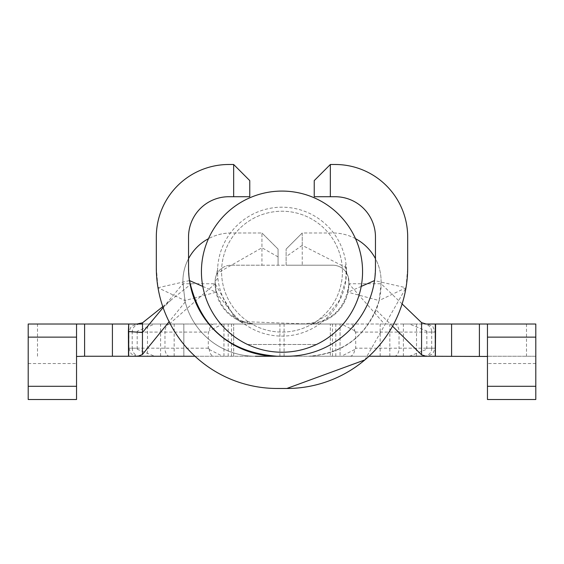 <?xml version="1.0" encoding="UTF-8"?>
<svg xmlns="http://www.w3.org/2000/svg" width="564" height="564" viewBox="0 0 564 564"><rect width="100%" height="100%" fill="white"/><g stroke="black" fill="none" stroke-linecap="round" stroke-linejoin="round"><path stroke-width="0.42" stroke-dasharray="2.82 2.11" d="M247.547 344.484A80.567 80.567 0 0 1 218.895 221.567A80.567 80.567 0 0 1 345.105 221.567A80.567 80.567 0 0 1 316.453 344.484A80.567 80.567 0 0 1 201.433 271.651A80.567 80.567 0 0 1 359.099 248.266A80.567 80.567 0 0 1 316.453 344.484L247.547 344.484L316.453 344.484M323.355 222.209A64.458 64.458 0 0 0 218.219 280.935A64.458 64.458 0 0 0 325.781 318.956A64.458 64.458 0 0 0 323.355 222.209M237.465 319.809L240.229 321.501L308.586 324.025A40.284 40.284 0 0 0 347.967 292.222L361.207 286.42M202.793 286.42L216.033 292.222L237.465 319.802L235.216 318.589L215.131 283.741L215.131 281.323A16.116 16.116 0 0 1 216.491 274.83L216.216 275.507A16.116 16.116 0 0 0 215.131 281.323A16.116 16.116 0 0 1 231.24 265.207L261.95 265.207L261.95 232.981L231.24 232.981A48.342 48.342 0 0 0 208.49 238.671M374.51 280.583A88.626 88.626 0 0 1 286.836 356.251L277.164 356.251M308.092 324.025L308.586 324.025C332.563 321.142 345.993 307.711 348.869 283.741L347.974 292.222L379.128 300.563C368.017 334.84 344.505 353.402 308.586 356.251L286.836 356.251M355.51 238.671A48.342 48.342 0 0 0 332.76 232.981L302.233 232.981L302.233 245.361L345.817 267.505L346.825 273.462A16.116 16.116 0 0 1 348.869 281.323L348.869 283.741C345.993 307.711 332.563 321.142 308.586 324.025L426.18 324.025L409.358 324.025L426.842 331.047L426.906 332.083L435.147 332.083L432.807 326.401L427.089 324.025M346.825 273.462L348.192 276.684L348.869 283.741L381.102 283.741L381.102 281.323A48.342 48.342 0 0 0 375.462 258.664M193.995 298.123L216.026 292.222L215.131 281.323L215.131 283.741L215.131 281.323L217.866 278.045M216.491 274.83L216.795 273.512L261.95 247.779L261.95 232.981L231.24 232.981A48.342 48.342 0 0 0 182.898 281.323L184.872 300.563L193.96 298.13M188.538 258.664A48.342 48.342 0 0 0 182.898 281.323L182.898 283.741L215.131 283.741A40.284 40.284 0 0 0 255.414 324.025L308.614 324.025A40.284 40.284 0 0 0 348.869 283.741L348.869 281.323L348.869 283.741L384.429 324.025M379.135 300.563L381.102 283.741A72.509 72.509 0 0 1 376.153 310.052L392.537 326.211M162.777 306.633L191.436 283.741M163.109 307.591L182.898 283.741L185.225 301.937L169.101 321.734M195.003 356.251L255.414 356.251A72.509 72.509 0 0 1 185.225 301.937M426.074 356.251L136.911 356.251L183.843 356.251L147.479 356.251L147.479 324.025L183.829 324.025L160.599 324.025L160.599 356.251M354.735 330.772L341.347 324.025L330.342 324.025L330.342 356.251L330.342 324.025L340.064 324.025L340.064 356.251L340.057 324.025L222.667 324.025L209.279 330.821M526.494 324.025L526.494 356.251L535.8 356.251L535.8 324.025L416.521 324.025L416.521 356.251L380.15 356.251L427.089 356.251L432.807 353.875L435.147 348.192L431.749 348.192L431.728 348.707L431.749 348.192L355.39 348.192M526.494 356.251L435.091 356.251L435.091 324.025L435.091 356.251M487.458 324.138L487.458 399.502L535.8 399.502L535.8 356.251L486.379 356.251M368.997 356.251L308.586 356.251C340.346 354.361 362.871 338.957 376.153 310.052M128.909 356.251L128.909 324.025L128.909 356.251L77.62 356.251M183.843 356.251L183.829 324.025L183.843 356.251M209.265 349.504L222.653 356.251M233.658 356.251L233.658 344.837L233.658 356.251M233.658 344.787L233.658 324.025L233.658 344.787M208.511 348.192L128.853 348.192L137.123 348.192L137.186 349.222L154.677 356.251M208.8 324.025L140.189 324.025A8.058 7.917 -90 0 0 132.293 331.428L132.159 332.083L209.103 332.083M132.159 332.083L137.313 332.083L137.355 331.174L154.698 324.025L160.599 324.025M409.358 356.251L426.842 349.222L426.906 348.192L435.147 348.192M403.387 356.251L403.387 324.025L409.358 324.025M355.285 332.083L431.749 332.083L431.7 331.216L431.749 332.083L435.147 332.083M354.735 349.504L341.347 356.251M416.521 324.025L403.387 324.025M341.347 324.025L426.18 324.025M140.189 324.025L222.667 324.025M154.698 324.025L136.925 324.025L131.215 326.401L128.867 332.083M142.509 324.025L147.479 324.025M128.909 324.025L28.2 324.025L28.2 399.502L76.542 399.502L76.542 324.138M208.842 324.025L255.414 324.025C231.437 321.142 218.007 307.711 215.131 283.741L195.222 301.254M37.506 356.251L37.506 324.025M284.094 356.251L284.094 324.025M279.906 356.251L279.906 324.025M402.104 303.933L381.102 283.741L381.102 281.323A48.342 48.342 0 0 0 332.76 232.981L302.233 232.981L286.124 249.091L302.233 232.981L302.233 265.207L332.76 265.207A16.116 16.116 0 0 1 348.869 281.323A16.116 16.116 0 0 0 332.76 265.207L231.24 265.207A16.116 16.116 0 0 0 215.131 281.323M169.355 324.025L195.186 301.289M184.879 300.563A72.509 72.509 0 0 0 255.414 356.251A72.509 72.509 0 0 1 184.879 300.563L157.998 287.739A120.851 120.851 0 0 0 277.164 388.476L286.836 388.476M308.586 356.251C344.505 353.402 368.017 334.84 379.121 300.563L406.002 287.739L374.517 280.59L375.462 267.625L375.462 237.007A40.284 40.284 0 0 0 335.178 196.723L314.226 196.723L314.226 180.614L330.342 164.498L330.342 196.723M364.852 359.917L406.002 287.739L407.687 267.625L407.687 237.007A72.509 72.509 0 0 0 335.178 164.498L330.342 164.498M189.49 280.59L157.983 287.746L156.313 267.625L156.313 237.007A72.509 72.509 0 0 1 228.822 164.498L233.658 164.498L249.774 180.614L249.774 196.723L233.658 196.723L233.658 164.498M189.483 280.59L188.538 267.625L188.538 237.007A40.284 40.284 0 0 1 228.822 196.723L233.658 196.723M278.066 249.091L261.95 232.981L278.066 249.091L278.066 265.207L278.066 249.091M261.95 265.207L286.124 265.207L286.124 249.091L286.124 265.207L302.233 265.207M302.233 245.361L286.124 256.599M278.066 256.888L261.95 247.779M221.574 271.651A60.426 60.426 0 0 1 312.216 219.326A60.426 60.426 0 0 1 312.216 323.983A60.426 60.426 0 0 1 221.574 271.651A60.426 60.426 0 0 1 312.216 219.326A60.426 60.426 0 0 1 312.216 323.983A60.426 60.426 0 0 1 221.574 271.651M201.433 271.651A80.567 80.567 0 0 1 282 191.083A80.567 80.567 0 0 1 362.567 271.651A80.567 80.567 0 0 1 282 352.225A80.567 80.567 0 0 1 201.433 271.651M394.306 324.025A8.058 4.759 90 0 1 399.044 331.413L399.065 332.083M394.306 356.251A8.058 4.759 90 0 0 399.044 348.862L399.065 348.192M169.708 324.025A8.058 4.759 -90 0 0 164.977 331.265L164.942 332.083M140.175 356.251A8.058 7.917 -90 0 1 132.279 348.848L132.166 348.192M169.693 356.251A8.058 4.759 -90 0 1 164.949 348.841L164.935 348.192M208.299 331.449L208.299 348.806M164.977 348.707L164.977 331.315M132.195 348.975L132.195 331.322M137.186 348.975L137.186 331.322M426.842 331.301L426.842 348.707M431.686 348.707L431.686 331.301M399.023 331.569L399.023 348.707M355.701 348.806L355.701 331.569M174.163 356.251L174.163 324.025M389.83 356.251L389.83 324.025M380.171 356.251L380.171 324.025M335.791 356.251L335.791 324.025M332.478 356.251L332.478 324.025M231.522 356.251L231.522 324.025M223.964 356.251L223.964 324.025M228.208 356.251L228.208 341.502M228.208 341.474L228.208 324.025M535.8 363.533L487.458 363.533M28.2 363.533L76.542 363.533M431.7 331.216A8.058 7.917 90 0 0 423.825 324.025M354.791 331.787A8.058 4.759 90 0 0 350.04 324.025M350.04 356.251A8.058 4.759 90 0 0 354.791 348.587M423.825 356.251A8.058 7.917 90 0 0 431.728 348.707M213.975 324.025A8.058 4.759 -90 0 0 209.258 331.012M209.209 348.651A8.058 4.759 -90 0 0 213.96 356.251M171.252 299.865L161.875 309.079M128.959 348.192L128.959 332.083M435.041 348.192L435.041 332.083M380.15 356.251L380.15 324.025M223.936 356.251L223.936 324.025M308.67 356.251L319.161 356.251M244.903 324.025L255.337 324.025M128.853 348.192L131.193 353.875L136.911 356.251M240.222 321.515L247.053 325.788M345.908 267.477L345.217 264.438L346.127 270.417L345.732 280.442L339.225 300.732L328.396 314.479L315.234 322.058L311.673 323.003L301.909 324.025M216.787 273.505L217.662 267.815M235.223 318.568L237.479 319.88"/><path stroke-width="0.85" d="M202.793 286.42L189.49 280.583C200.107 327.367 229.337 352.592 277.164 356.251A88.626 88.626 0 0 1 188.538 267.625L188.538 237.007A40.284 40.284 0 0 1 228.822 196.723L249.774 196.723L249.774 180.614L233.658 164.498L228.822 164.498A72.509 72.509 0 0 0 156.313 237.007L156.313 267.625A120.851 120.851 0 0 0 277.164 388.476L286.836 388.476L364.852 359.917M361.207 286.42L374.51 280.583M208.49 238.671A48.342 48.342 0 0 0 188.538 258.664M375.462 258.664A48.342 48.342 0 0 0 355.51 238.671M136.925 324.025L142.516 322.819L162.777 306.633M142.516 322.819L142.466 332.478L163.109 307.591M142.466 332.478L142.424 354.509L169.101 321.734M142.424 354.509L137.87 356.251L195.003 356.251M427.089 356.251L368.997 356.251M416.521 356.251L435.091 356.251M487.458 356.455L426.074 356.251L421.555 354.834L392.537 326.211M286.836 388.476A120.851 120.851 0 0 0 407.687 267.625L407.687 237.007A72.509 72.509 0 0 0 335.178 164.498L330.342 164.498L314.226 180.614L314.226 196.723L335.178 196.723A40.284 40.284 0 0 1 375.462 237.007L375.462 267.625A88.626 88.626 0 0 1 286.836 356.251L255.414 356.251M137.87 356.251L128.507 356.251L128.402 331.547L128.677 324.025L137.954 324.025M112.419 356.251L84.6 356.251L84.6 324.025L112.419 324.025L112.419 356.251L128.507 356.251M84.6 356.251L76.542 356.455M128.909 356.251L147.479 356.251M421.555 354.834L421.583 322.664L426.18 324.025L451.581 324.025L451.581 356.251M486.379 324.025L487.458 324.138L487.458 399.502L535.8 399.502L535.8 324.025L451.581 324.025M128.909 324.025L142.509 324.025M28.2 386.305L76.542 386.305L76.542 399.502L28.2 399.502L28.2 324.025L84.6 324.025M112.419 324.025L128.677 324.025M435.591 324.025L435.38 356.251M487.458 386.305L535.8 386.305M76.542 386.305L76.542 324.138L77.62 324.025M421.583 322.664L402.104 303.933M286.836 356.251L277.164 356.251M479.4 356.251L479.4 324.025M142.41 332.506L128.402 331.547M362.567 271.651A80.567 80.567 0 0 1 241.716 341.431A80.567 80.567 0 0 1 241.716 201.877A80.567 80.567 0 0 1 362.567 271.651M535.8 337.138L487.458 337.138M28.2 337.138L76.542 337.138M233.658 196.723L233.658 164.498M330.342 164.498L330.342 196.723"/></g></svg>
